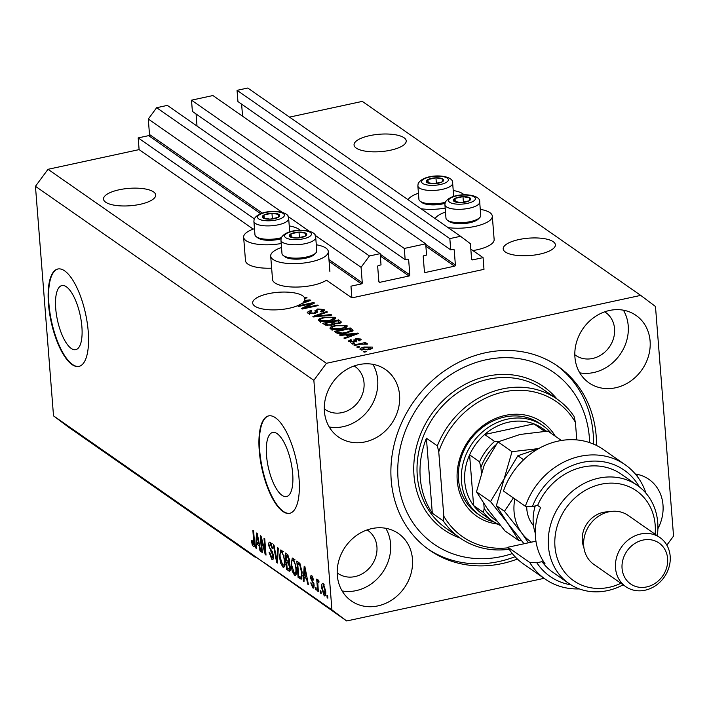 <?xml version="1.0" encoding="UTF-8"?>
<svg xmlns="http://www.w3.org/2000/svg" width="709" height="709" viewBox="0 0 709 709"><rect width="100%" height="100%" fill="white"/><g stroke="black" fill="none" stroke-linecap="round" stroke-linejoin="round"><path stroke-width="1.06" d="M350.973 286.179L351.894 297.886L483.99 269.349L483.068 257.633L472.593 259.893A0.993 0.869 124.9 0 1 471.6 259.157L470.386 243.692L460.54 236.292L449.834 238.605L450.72 249.852L453.228 249.311A0.993 0.869 124.9 0 1 454.212 250.047L455.391 265.042A0.993 0.869 124.9 0 1 454.549 266.176L425.4 272.478A0.993 0.869 124.9 0 1 424.416 271.733L423.238 256.747A0.993 0.869 124.9 0 1 424.071 255.612L426.579 255.072L425.692 243.825L404.29 248.451L405.167 259.689L407.675 259.148A0.993 0.869 124.9 0 1 408.659 259.893L409.837 274.888A0.993 0.869 124.9 0 1 409.004 276.014L379.847 282.315A0.993 0.869 124.9 0 1 378.863 281.579L377.684 266.584A0.993 0.869 124.9 0 1 378.526 265.45L381.025 264.909L380.148 253.662L369.442 255.976L361.067 267.32L362.281 282.776A0.993 0.869 124.9 0 1 361.448 283.91L350.973 286.179M380.148 253.662L167.359 105.393L156.654 107.706L148.287 119.041L149.502 134.506A0.993 0.869 124.9 0 1 148.66 135.641L138.184 137.9L254.283 218.797M138.184 137.9L139.106 149.617L253.202 229.113M281.508 247.512A28.909 9.625 -4.5 0 0 270.687 256.064L272.531 279.488A28.909 9.625 -4.5 0 0 312.882 285.257A28.909 9.625 -4.5 0 0 326.486 280.188L351.894 297.886M148.287 119.041L282.244 212.39M288.04 216.431L309.284 231.231M315.088 235.273L361.067 267.32M156.654 107.706L369.442 255.976M196.065 113.981L197.013 126.051M404.29 248.451L191.501 100.173L192.387 111.419L405.167 259.689M191.501 100.173L212.913 95.547L425.692 243.825M241.609 104.143L242.567 116.214M460.54 236.292L247.76 88.022L237.054 90.335L237.94 101.582L450.72 249.852M237.054 90.335L449.834 238.605M470.811 249.098L483.068 257.633M55.719 308.504A32.791 11.628 -102.2 0 0 75.73 349.679A32.791 11.628 -102.2 0 0 81.889 326.743A32.791 11.628 -102.2 0 0 61.878 285.567A32.791 11.628 -102.2 0 0 55.719 308.504M266.513 455.391A32.791 11.628 -102.2 0 0 286.525 496.566A32.791 11.628 -102.2 0 0 292.684 473.63A32.791 11.628 -102.2 0 0 272.673 432.455A32.791 11.628 -102.2 0 0 266.513 455.391M259.255 450.747A49.843 17.672 -102.2 0 0 289.671 513.325A49.843 17.672 -102.2 0 0 299.03 478.46A49.843 17.672 -102.2 0 0 268.614 415.891A49.843 17.672 -102.2 0 0 259.255 450.747M268.844 415.846A49.843 17.672 -102.2 0 0 259.707 450.649A49.843 17.672 -102.2 0 0 289.892 513.272M48.46 303.86A49.843 17.672 -102.2 0 0 78.876 366.438A49.843 17.672 -102.2 0 0 88.235 331.573A49.843 17.672 -102.2 0 0 57.819 269.003A49.843 17.672 -102.2 0 0 48.46 303.86M58.049 268.959A49.843 17.672 -102.2 0 0 48.912 303.762A49.843 17.672 -102.2 0 0 79.098 366.385M404.05 137.75A26.162 8.712 -4.5 0 0 374.467 134.79A26.162 8.712 -4.5 0 0 354.048 144.973A26.162 8.712 -4.5 0 0 356.219 148.084A26.162 8.712 -4.5 0 0 385.802 151.052A26.162 8.712 -4.5 0 0 406.222 140.869A26.162 8.712 -4.5 0 0 404.05 137.75M153.525 191.882A26.162 8.712 -4.5 0 0 123.942 188.922A26.162 8.712 -4.5 0 0 103.523 199.105A26.162 8.712 -4.5 0 0 105.694 202.225A26.162 8.712 -4.5 0 0 135.277 205.185A26.162 8.712 -4.5 0 0 155.696 195.002A26.162 8.712 -4.5 0 0 153.525 191.882M553.197 241.68A26.162 8.712 -4.5 0 0 523.614 238.72A26.162 8.712 -4.5 0 0 503.195 248.903A26.162 8.712 -4.5 0 0 505.366 252.014A26.162 8.712 -4.5 0 0 534.949 254.983A26.162 8.712 -4.5 0 0 555.369 244.8A26.162 8.712 -4.5 0 0 553.197 241.68M304.693 300.12A26.162 8.712 -4.5 0 0 304.675 300.075L304.489 297.736A26.162 8.712 -4.5 0 0 302.672 295.813A26.162 8.712 -4.5 0 0 273.089 292.852A26.162 8.712 -4.5 0 0 252.67 303.035A26.162 8.712 -4.5 0 0 254.841 306.146A26.162 8.712 -4.5 0 0 277.228 309.806A26.162 8.712 -4.5 0 0 301.29 303.815L310.71 300.386L310.01 299.889L304.569 300.456A26.162 8.712 -4.5 0 0 304.843 298.932A26.162 8.712 -4.5 0 0 304.737 298.338L304.826 299.526M337.316 575.362A41.113 35.929 124.9 0 0 351.389 600.975A41.113 35.929 124.9 0 0 392.609 599.486A41.113 35.929 124.9 0 0 412.47 559.117A41.113 35.929 124.9 0 0 398.405 533.505A41.113 35.929 124.9 0 0 357.176 534.994A41.113 35.929 124.9 0 0 337.316 575.362M342.128 590.943A41.113 35.929 124.9 0 0 390.597 543.874A41.113 35.929 124.9 0 0 385.785 528.294M657.899 528.719A41.113 35.929 124.9 0 0 662.995 504.985A41.113 35.929 124.9 0 0 648.93 479.373A41.113 35.929 124.9 0 0 635.299 473.993M574.937 357.247A41.113 35.929 124.9 0 0 589.011 382.86A41.113 35.929 124.9 0 0 630.23 381.38A41.113 35.929 124.9 0 0 650.091 341.011A41.113 35.929 124.9 0 0 636.017 315.399A41.113 35.929 124.9 0 0 594.798 316.879A41.113 35.929 124.9 0 0 574.937 357.247M579.749 372.837A41.113 35.929 124.9 0 0 628.218 325.768A41.113 35.929 124.9 0 0 623.406 310.179M324.412 411.38A41.113 35.929 124.9 0 0 338.485 437.001A41.113 35.929 124.9 0 0 379.705 435.512A41.113 35.929 124.9 0 0 399.566 395.143A41.113 35.929 124.9 0 0 385.492 369.531A41.113 35.929 124.9 0 0 344.273 371.011A41.113 35.929 124.9 0 0 324.412 411.38M329.224 426.969A41.113 35.929 124.9 0 0 377.693 379.9A41.113 35.929 124.9 0 0 372.881 364.311M418.443 193.238A28.909 9.625 -4.5 0 0 408.092 199.743M421.013 208.747A28.909 9.625 -4.5 0 0 445.181 208.1M480.268 209.341A28.909 9.625 175.5 0 1 492.303 216.094L494.146 239.518A28.909 9.625 175.5 0 1 476.865 249.825A28.909 9.625 175.5 0 1 472.921 250.569M492.303 216.094A28.909 9.625 175.5 0 1 475.021 226.401A28.909 9.625 175.5 0 1 448.053 227.598M271.636 268.17A28.909 9.625 175.5 0 1 245.482 260.646L243.639 237.214A28.909 9.625 175.5 0 1 254.469 228.67M281.198 243.533A28.909 9.625 175.5 0 1 243.639 237.214M270.687 256.064A28.909 9.625 -4.5 0 0 311.038 261.834A28.909 9.625 -4.5 0 0 328.32 251.527A28.909 9.625 -4.5 0 0 316.294 244.773M596.526 445.474A112.137 97.984 124.9 0 0 596.189 436.035A112.137 97.984 124.9 0 0 557.815 366.181A112.137 97.984 124.9 0 0 445.385 370.24A112.137 97.984 124.9 0 0 391.217 480.33A112.137 97.984 124.9 0 0 429.592 550.184A112.137 97.984 124.9 0 0 517.384 559.046M324.288 408.854A26.162 22.865 124.9 0 0 325.156 409.483A26.162 22.865 124.9 0 0 351.389 408.544A26.162 22.865 124.9 0 0 364.027 382.851A26.162 22.865 124.9 0 0 355.076 366.553A26.162 22.865 124.9 0 0 354.181 365.959M574.813 354.722A26.162 22.865 124.9 0 0 575.681 355.351A26.162 22.865 124.9 0 0 601.914 354.411A26.162 22.865 124.9 0 0 614.552 328.719A26.162 22.865 124.9 0 0 605.601 312.421A26.162 22.865 124.9 0 0 604.706 311.827M337.2 572.828A26.162 22.865 124.9 0 0 338.06 573.466A26.162 22.865 124.9 0 0 364.293 572.518A26.162 22.865 124.9 0 0 376.931 546.825A26.162 22.865 124.9 0 0 367.98 530.527A26.162 22.865 124.9 0 0 367.085 529.942M139.106 149.617L48.008 169.3L35.45 186.307L53.521 415.873L68.286 426.978L255.222 557.239L256.109 557.044M53.521 415.873L240.448 546.134L255.222 557.239M240.448 546.134L346.692 620.978L544.078 578.331M304.489 297.736L306.341 297.337L307.059 297.833L304.737 298.338M311.224 303.7L298.533 306.448L297.807 305.942L313.75 302.495L314.521 303.035L304.755 307.83L317.455 305.083L318.181 305.588L302.238 309.027L301.467 308.486L311.224 303.7L311.295 304.613M315.133 311.26L317.641 309L324.022 309.47L324.571 310.196L321.399 311.987L320.468 311.526L322.187 309.886L318.323 309.514L316.932 310.019L317.366 312.04L314.628 313.617L307.795 313.086L307.21 312.314L310.852 310.303L311.783 310.764L309.718 312.731L313.857 313.121L315.425 312.12L314.956 310.639M309.505 314.53L309.319 312.19L309.806 313.821M322.666 311.641L322.187 309.886M316.932 310.019L317.1 312.598M331.768 315.053L313.635 316.967L312.891 316.453L326.752 311.552L327.496 312.075L315.088 316.276L331.014 314.53L331.768 315.053M318.89 320.822L318.35 320.078L319.342 318.855L324.102 317.18L335.251 317.286L335.774 318.022L329.809 320.982L323.375 321.718L318.89 320.822M330.456 328.887L329.915 328.134L330.908 326.911L335.667 325.245L346.825 325.351L347.348 326.087L341.383 329.038L334.94 329.782L330.456 328.887M345.602 334.896L340.231 335.508L339.478 334.976L357.646 333.088L358.355 333.576L344.636 338.574L343.883 338.051L348.03 336.598L345.602 334.896M366.438 351.682L364.16 352.178L363.433 351.673L365.711 351.177L366.438 351.682M289.511 117.118L362.308 101.387L640.714 295.387L326.415 363.3L313.857 380.308L331.927 609.873L346.692 620.978M48.008 169.3L326.415 363.3M360.287 349.67C359.534 348.58 360.89 347.702 364.346 347.02L372.296 347.073C373.067 348.146 371.755 349.023 368.361 349.697L360.287 349.67L359.906 349.147M372.385 348.19L372.296 347.073L372.686 347.605M359.747 347.02L357.469 347.516L356.742 347.011L359.02 346.515L359.747 347.02M360.589 344.202L354.58 345.496L353.853 344.999L365.445 342.491L366.172 342.996L364.32 343.395L367.235 343.546L367.297 344.157L360.589 344.202M367.28 344.157L367.235 343.546L367.297 344.157M354.775 343.555L352.497 344.051L351.77 343.546L354.048 343.059L354.775 343.555M354.163 342.039L354.057 340.63L355.838 338.627L360.748 339.026L359.091 340.896L358.16 340.435L359.117 339.407L356.795 339.079L354.225 342.03L348.775 341.641L348.332 341.064L350.778 339.638L351.708 340.098L350.476 341.321L353.215 341.587L354.101 341.242L353.871 339.868M350.299 342.208L350.202 340.958L350.547 342.243M360.846 340.214L360.748 339.026L361.191 339.62M359.454 340.79L359.117 339.407M356.06 339.443L356.388 340.825M353.055 330.323L347.091 332.92C342.491 334.028 338.92 333.992 336.376 332.822L334.329 331.387L350.273 327.948L353.055 330.252M331.688 325.28L324.899 324.819L322.755 323.331L338.698 319.883L341.446 322.099L338.76 323.588L334.639 323.765L331.688 325.28M666.841 545.15L673.55 536.057L655.479 306.492L640.714 295.387M261.284 539.46L262.312 552.506L261.586 552.01L260.292 535.605L261.063 536.146L265.033 551.265L264.005 538.193L264.723 538.698L266.017 555.094L265.237 554.553L261.284 539.46L261.896 539.319M271.707 557.451L272.894 555.617L268.676 545.496C268.551 542.677 269.11 541.649 270.342 542.412L272.868 548.793L272.159 548.509L270.519 544.344L269.402 546.036L269.766 547.862L272.229 551.407L273.612 556.078L272.717 559.614L271.795 559.321L269.03 552.16L269.739 552.453L271.707 557.451L273.639 557.38M269.517 542.146L270.342 542.412M271.671 544.095L269.899 544.14L272.176 543.643M278.309 548.163L277.414 563.035L276.661 562.512L273.293 544.663L274.037 545.186L276.847 560.828L277.556 547.64L278.309 548.163M282.891 567.049L280.631 563.052L279.488 556.937L280.702 549.98L281.57 550.228L284.983 560.58L284.743 565.977L283.768 567.306L282.891 567.049L284.442 566.721M294.457 575.114L292.205 571.117L291.062 565.002L292.276 558.036L293.136 558.293L296.557 568.645L296.309 574.033L295.343 575.371L294.457 575.114L296.007 574.777M304.232 577.091L304.01 581.566L303.257 581.043L304.188 566.199L304.897 566.686L308.406 584.633L307.662 584.11L306.66 578.792L304.232 577.091L306.217 576.665M327.655 595.835L327.842 598.174L327.124 597.669L326.938 595.33L327.655 595.835M35.45 186.307L313.857 380.308M264.315 562.76L331.927 609.873M325.644 590.889C326.025 594.514 325.537 596.163 324.199 595.835L321.771 588.31C321.416 584.757 321.904 583.153 323.224 583.489L325.644 590.889M324.837 596.021L324.199 595.835L325.316 595.595M322.595 583.303L323.224 583.489M320.973 591.173L321.15 593.513L320.433 593.008L320.246 590.668L320.973 591.173M318.908 581.974L317.8 583.037L318.35 591.563L317.632 591.058L316.693 579.129L317.41 579.634L317.561 581.54L318.252 580.015L318.988 581.132L318.846 582.647L318.146 582.045L318.917 581.876M316.09 587.77L316.276 590.11L315.549 589.613L315.363 587.265L316.09 587.77M312.687 586.21L313.475 585.005L313.227 583.808L310.436 577.782L311.065 575.283L311.774 575.504L313.688 580.059L312.979 579.767L311.933 577.223L311.136 578.048L314.176 585.217L313.484 588.098L312.775 587.876L310.746 582.842L311.455 583.135L312.687 586.21L314.211 586.113M312.917 577.011L311.437 577.055L312.793 576.763M302.149 572.438L301.192 579.226L298.108 577.454L296.814 561.058L299.907 563.495L302.149 572.438M290.406 567.537L289.653 571.241L286.533 569.389L285.24 552.993L287.402 554.5L289.635 559.95L289.13 562.849L290.406 567.537M256.596 543.9L256.374 548.376L255.621 547.853L256.552 533L257.261 533.487L260.77 551.442L260.017 550.92L259.024 545.593L256.596 543.9L258.581 543.466M253.219 544.565L253.849 543.83L252.883 530.447L253.609 530.944L254.478 542.075C254.868 545.274 254.487 546.736 253.343 546.462L252.165 544.547L251.438 540.302L252.147 540.595L253.219 544.565L254.584 544.459M253.902 546.639L253.343 546.462L254.318 546.249M327.788 597.527L327.124 597.669M322.453 588.16L321.771 588.31M324.314 584.969L323.012 585.085L324.243 584.819M325.599 590.358L324.935 590.508L323.339 585.173L322.489 588.807L324.084 594.151L325.706 593.956M324.084 594.151L324.935 590.508M321.106 592.866L320.433 593.008M318.297 590.916L317.632 591.058M318.97 581.238L317.561 581.54M316.223 589.463L315.549 589.613M313.972 587.619L312.775 587.876M314.149 584.863L313.475 585.005M313.954 583.658L313.227 583.808M311.136 577.631L310.436 577.782M313.626 579.625L312.979 579.767M304.046 580.875L303.257 581.043M308.282 583.977L307.662 584.11M307.236 578.659L306.66 578.792M304.595 571.029L304.321 575.345L306.27 576.701L304.675 568.148L304.595 571.029M305.162 568.042L304.675 568.148M306.829 576.585L306.27 576.701M301.839 578.517L300.155 578.881M301.981 578.074L300.776 577.232M300.102 577.02L298.108 577.454M297.691 563.478L298.675 576.036L300.82 577.232L301.467 575.726L301.431 571.915L299.916 565.339L297.691 563.478L299.553 563.07M300.244 564.036L298.906 564.329M300.749 565.162L299.916 565.339M302.096 571.764L301.431 571.915M302.264 575.557L301.467 575.726M292.888 570.967L292.205 571.117M291.736 564.851L291.062 565.002M293.34 559.871L293.606 558.71M296.256 574.201L295.573 573.244M294.457 559.968L292.64 560.021L294.917 559.534M295.875 564.036L295.236 564.169L293.296 560.216C291.878 559.897 291.372 561.67 291.78 565.525L294.306 573.191L297.213 572.89M296.495 567.944L295.83 568.086L295.236 564.169M294.306 573.191C295.688 573.51 296.194 571.808 295.83 568.086M290.362 569.974L289.307 569.238M288.519 568.964L286.533 569.389M289.52 562.14L286.658 562.228L287.11 567.98L289.228 569.256L289.68 567.049L287.987 563.159L286.658 562.228M287.987 555.005L286.117 555.413L286.507 560.314L288.483 561.537L289.653 561.289L288.581 561.519M289.6 559.569L288.935 559.72L287.305 556.237L286.117 555.413M288.483 561.537L288.935 559.72M290.344 566.899L289.68 567.049M290.451 568.999L289.228 569.256M281.322 562.902L280.631 563.052M280.161 556.787L279.488 556.937M281.774 551.806L282.04 550.645M284.69 566.136L283.999 565.179M282.891 551.903L281.065 551.957L283.343 551.469M284.3 555.971L283.662 556.104L281.73 552.151C280.312 551.832 279.807 553.605 280.215 557.469L282.731 565.135L285.638 564.825M284.929 559.88L284.256 560.021L283.662 556.104M282.731 565.135C284.114 565.445 284.628 563.744 284.256 560.021M277.449 562.343L276.661 562.512M277.556 560.677L276.847 560.828M273.337 558.984L271.795 559.321M273.532 558.346L272.93 557.531M273.55 555.475L272.894 555.617M269.385 545.336L268.676 545.496M270.918 543.918L270.989 543.014M272.823 548.367L272.159 548.509M262.259 551.859L261.586 552.01M265.698 551.115L265.033 551.265M265.964 554.394L265.237 554.553M256.41 547.676L255.621 547.853M260.646 550.778L260.017 550.92M259.6 545.469L259.024 545.593M256.959 537.83L256.685 542.146L258.634 543.511L257.039 534.949L256.959 537.83M257.527 534.852L257.039 534.949M259.193 543.386L258.634 543.511M253.016 544.361L252.165 544.547M254.575 543.679L253.849 543.83M289.245 225.932A28.909 9.625 175.5 0 1 300.067 230.239M435.14 218.594A28.909 9.625 175.5 0 1 445.491 212.08M464.041 194.807A28.909 9.625 -4.5 0 0 453.228 190.499M365.764 351.832L365.711 351.177M364.399 347.676L364.346 347.02M370.621 347.419L365.082 347.516L361.962 349.324L367.519 349.218L370.621 347.419L370.94 348.988M367.572 349.865L367.519 349.218M362.033 350.228L361.741 349.014L361.838 350.202M359.073 347.171L359.02 346.515M365.498 343.138L365.445 342.491M354.101 343.705L354.048 343.059M350.831 340.382L350.778 339.638M353.259 342.199L353.215 341.587M354.216 341.738L356.024 340.967L355.838 338.627M357.699 333.815L357.646 333.088M348.092 337.316L348.03 336.598M352.993 334.116L347.702 334.666L349.661 336.022L356.343 333.691L352.993 334.116M347.844 336.465L347.702 334.666M356.388 334.293L356.343 333.691M349.714 336.722L349.661 336.022M337.032 333.186L336.917 331.493L338.158 332.353L342.217 333.062L346.391 332.415L351.017 330.438L349.129 328.852L336.917 331.493M350.414 329.747L350.273 327.948M351.035 330.695L352.001 331.369M351.123 331.768L351.017 330.456L351.123 331.768M346.435 333.062L346.391 332.415M342.261 333.664L342.217 333.062M338.255 333.576L338.158 332.353M331.094 329.224L330.908 326.911M331.13 329.233L331.998 328.772M335.72 325.901L335.667 325.245M345.398 327.062L346.355 327.354M346.94 326.911L346.825 325.351M344.964 325.759L336.367 325.75C332.893 326.459 331.546 327.372 332.317 328.48L340.701 328.524L344.007 327.54L344.964 325.759L345.522 328.63M344.069 328.338L344.007 327.54M340.754 329.171L340.701 328.524M332.406 329.588L331.927 327.939L332.113 330.279M338.84 321.682L338.698 319.883M339.443 322.613L340.214 323.153M337.821 323.747L337.776 323.136L339.416 322.294L337.564 320.787L332.796 321.815L332.982 324.164L333.709 324.66M334.985 323.809L334.94 323.171L337.776 323.136M332.796 321.815L334.94 323.171M330.935 322.223L325.342 323.428L327.682 324.873L330.952 324.775L332.264 323.153L330.935 322.223M325.484 325.165L325.342 323.428M332.929 324.952L332.264 323.153M331.006 325.413L330.952 324.775M327.744 325.661L327.682 324.873M326.867 325.582L326.778 324.43M320.424 320.716L319.555 321.177L319.342 318.855M324.155 317.836L324.102 317.18M333.833 318.997L334.79 319.289M335.375 318.846L335.251 317.286M333.39 317.694L324.802 317.685C321.319 318.394 319.972 319.307 320.752 320.415L329.136 320.468L332.432 319.475L333.39 317.694L333.948 320.565M332.503 320.273L332.432 319.475M329.189 321.106L329.136 320.468M320.831 321.523L320.362 319.874L320.548 322.223M326.805 312.306L326.752 311.552M315.124 316.808L315.088 316.276M331.068 315.124L331.014 314.53M308.495 313.467L309.39 313.094M310.905 311.012L310.852 310.303M313.91 313.75L313.857 313.121M315.434 312.314L316.861 311.597M317.694 309.673L317.641 309M322.63 311.189L323.348 311.384M324.137 310.941L324.022 309.47M313.821 303.381L313.75 302.495M304.799 308.477L304.755 307.83M317.508 305.73L317.455 305.083M304.613 300.997L304.569 300.456M310.063 300.616L310.01 299.889M305.357 300.917L304.267 301.033A26.162 8.712 -4.5 0 1 303.062 302.459L308.699 300.492L305.357 300.917M308.752 301.095L308.699 300.492M303.115 303.151L303.062 302.459M306.394 297.984L306.341 297.337M638.029 477.485A41.113 35.929 124.9 0 0 636.31 474.161M279.63 215.935A8.721 2.907 -4.5 0 0 278.956 214.49A8.721 2.907 -4.5 0 0 271.955 213.249A8.721 2.907 -4.5 0 0 263.987 214.969A8.721 2.907 -4.5 0 0 263.012 217.929A8.721 2.907 -4.5 0 0 270.014 219.17A8.721 2.907 -4.5 0 0 277.981 217.45A8.721 2.907 -4.5 0 0 279.63 215.935M278.495 216.28L278.956 214.49L271.955 213.249L263.987 214.969L263.012 217.929L270.014 219.17L277.981 217.45L278.495 216.28M289.706 231.772L288.669 218.594A17.441 5.805 175.5 0 1 288.563 219.4A17.441 5.805 175.5 0 1 270.537 225.825A17.441 5.805 175.5 0 1 253.893 221.323L254.948 234.723A17.441 5.805 -4.5 0 0 256.224 236.682A17.441 5.805 -4.5 0 0 281.296 237.719M281.003 238.765A15.749 5.247 175.5 0 1 257.916 237.949L256.224 236.682M272.398 218.921L271.955 213.249M264.244 218.319L263.987 214.969M443.604 180.503A8.721 2.907 -4.5 0 0 442.939 179.058A8.721 2.907 -4.5 0 0 435.938 177.817A8.721 2.907 -4.5 0 0 427.961 179.537A8.721 2.907 -4.5 0 0 426.995 182.497A8.721 2.907 -4.5 0 0 433.988 183.737A8.721 2.907 -4.5 0 0 441.964 182.018A8.721 2.907 -4.5 0 0 443.604 180.503M442.469 180.848L442.939 179.058L435.938 177.817L427.961 179.537L426.995 182.497L433.988 183.737L441.964 182.018L442.469 180.848M453.689 196.34L452.652 183.152A17.441 5.805 175.5 0 1 452.546 183.968A17.441 5.805 175.5 0 1 434.511 190.393A17.441 5.805 175.5 0 1 417.867 185.891L418.922 199.291A17.441 5.805 -4.5 0 0 420.207 201.25A17.441 5.805 -4.5 0 0 445.279 202.287M444.986 203.332A15.749 5.247 175.5 0 1 421.89 202.517L420.207 201.25M436.381 183.489L435.938 177.817M428.227 182.887L427.961 179.537M470.652 199.344A8.721 2.907 -4.5 0 0 469.978 197.9A8.721 2.907 -4.5 0 0 462.977 196.659A8.721 2.907 -4.5 0 0 455.01 198.387A8.721 2.907 -4.5 0 0 454.035 201.347A8.721 2.907 -4.5 0 0 461.036 202.588A8.721 2.907 -4.5 0 0 469.012 200.86A8.721 2.907 -4.5 0 0 470.652 199.344M469.518 199.699L469.978 197.9L462.977 196.659L455.01 198.387L454.035 201.347L461.036 202.588L469.012 200.86L469.518 199.699M480.649 216.21A17.441 5.805 -4.5 0 0 480.746 215.403L479.692 202.003A17.441 5.805 175.5 0 1 479.594 202.809A17.441 5.805 175.5 0 1 461.559 209.244A17.441 5.805 175.5 0 1 444.915 204.741L445.97 218.142A17.441 5.805 -4.5 0 0 447.246 220.091A17.441 5.805 -4.5 0 0 463.81 222.564A17.441 5.805 -4.5 0 0 479.789 217.53A17.441 5.805 -4.5 0 0 480.649 216.21M479.789 217.53L478.318 219.054A15.749 5.247 175.5 0 1 463.899 223.592A15.749 5.247 175.5 0 1 448.939 221.368L447.246 220.091M463.429 202.331L462.977 196.659M455.275 201.737L455.01 198.387M306.669 234.776A8.721 2.907 -4.5 0 0 306.004 233.332A8.721 2.907 -4.5 0 0 299.003 232.091A8.721 2.907 -4.5 0 0 291.027 233.819A8.721 2.907 -4.5 0 0 290.061 236.779A8.721 2.907 -4.5 0 0 297.053 238.02A8.721 2.907 -4.5 0 0 305.03 236.292A8.721 2.907 -4.5 0 0 306.669 234.776M305.535 235.131L306.004 233.332L299.003 232.091L291.027 233.819L290.061 236.779L297.053 238.02L305.03 236.292L305.535 235.131M316.666 251.642A17.441 5.805 -4.5 0 0 316.772 250.835L315.718 237.435A17.441 5.805 175.5 0 1 315.611 238.242A17.441 5.805 175.5 0 1 297.576 244.676A17.441 5.805 175.5 0 1 280.932 240.174L281.987 253.574A17.441 5.805 -4.5 0 0 283.272 255.524A17.441 5.805 -4.5 0 0 299.836 257.996A17.441 5.805 -4.5 0 0 315.806 252.962A17.441 5.805 -4.5 0 0 316.666 251.642M315.806 252.962L314.335 254.487A15.749 5.247 175.5 0 1 299.916 259.024A15.749 5.247 175.5 0 1 284.956 256.8L283.272 255.524M299.446 237.763L299.003 232.091M291.293 237.169L291.027 233.819M497.213 523.978A57.314 50.082 -55.1 0 1 457.234 480.587A57.314 50.082 -55.1 0 1 494.12 419.125A57.314 50.082 -55.1 0 1 555.28 436.221M542.943 425.675L539.966 423.601A54.823 47.902 124.9 0 0 485 425.577A54.823 47.902 124.9 0 0 458.51 479.408A54.823 47.902 124.9 0 0 477.272 513.555L480.259 515.638A54.823 47.902 -55.1 0 1 461.497 481.482A54.823 47.902 -55.1 0 1 487.978 427.66A54.823 47.902 -55.1 0 1 542.943 425.675A54.823 47.902 -55.1 0 1 551.442 433.545M589.631 442.611A104.657 91.452 124.9 0 0 589.356 437.515A104.657 91.452 124.9 0 0 485.957 359.8A104.657 91.452 124.9 0 0 398.05 478.85A104.657 91.452 124.9 0 0 512.315 553.569M556.308 365.162A112.137 97.984 -55.1 0 1 593.211 433.961A112.137 97.984 -55.1 0 1 593.53 444.1M557.061 399.061A84.725 74.028 -55.1 0 0 437.347 445.864L426.41 438.242A84.725 74.028 124.9 0 0 420.242 477.689A84.725 74.028 124.9 0 0 432.304 513.201L443.24 520.823A84.725 74.028 -55.1 0 0 460.176 538.087L446.262 528.391A84.725 74.028 124.9 0 1 417.264 475.606A84.725 74.028 124.9 0 1 458.191 392.423A84.725 74.028 124.9 0 1 543.138 389.365L557.061 399.061A84.725 74.028 -55.1 0 1 573.998 416.334L575.407 422.298A82.235 71.857 124.9 0 0 503.532 391.971A82.235 71.857 124.9 0 0 438.756 451.828L443.825 516.241A82.235 71.857 124.9 0 0 508.238 547.8M509.159 549.245A84.725 74.028 -55.1 0 1 460.176 538.087M575.407 422.298L576.789 439.908M437.347 445.864L438.756 451.828M443.825 516.241L443.24 520.823M515.053 556.716A112.137 97.984 -55.1 0 1 428.112 549.129M426.41 438.242L432.304 513.201M546.479 431.178L542.518 428.413A52.333 45.722 124.9 0 0 533.912 423.858A52.333 45.722 124.9 0 0 484.646 434.511A52.333 45.722 124.9 0 0 469.606 454.868A52.333 45.722 124.9 0 0 464.767 481.686A52.333 45.722 124.9 0 0 473.594 505.544A52.333 45.722 124.9 0 0 482.678 514.282L492.622 521.212A52.333 45.722 -55.1 0 1 483.538 512.474L484.15 508.247A49.843 43.55 124.9 0 0 496.814 521.026M495.635 445.03A49.843 43.55 124.9 0 0 480.932 467.408L479.55 461.798L469.606 454.868L473.594 505.544L483.538 512.474M493.429 521.762A54.823 47.902 -55.1 0 1 480.259 515.638M545.044 431.267A52.333 45.722 -55.1 0 0 543.856 430.788L533.912 423.858L484.646 434.511L494.59 441.432L498.143 441.485M480.932 467.408L481.34 472.575M483.777 503.594L484.15 508.247M507.901 547.242A69.774 60.965 124.9 0 0 523.419 563.93L545.292 579.173A69.774 60.965 -55.1 0 1 529.774 562.485L507.901 547.242L535.951 541.189M655.107 534.205A54.823 47.902 124.9 0 0 655.169 524.961A54.823 47.902 124.9 0 0 601.01 484.247A54.823 47.902 124.9 0 0 554.961 546.612A54.823 47.902 124.9 0 0 620.916 583.277M623.114 584.81A59.804 52.253 -55.1 0 1 568.884 583.472A59.804 52.253 -55.1 0 1 548.42 546.214A59.804 52.253 -55.1 0 1 577.312 487.491A59.804 52.253 -55.1 0 1 637.267 485.328A59.804 52.253 -55.1 0 1 657.739 522.586A59.804 52.253 -55.1 0 1 657.305 535.738M659.946 537.582L628.13 515.408A29.902 26.127 124.9 0 0 598.148 516.489A29.902 26.127 124.9 0 0 583.702 545.85A29.902 26.127 124.9 0 0 593.938 564.479L625.755 586.644A29.902 26.127 -55.1 0 1 615.518 568.015A29.902 26.127 -55.1 0 1 629.964 538.663A29.902 26.127 -55.1 0 1 659.946 537.582A29.902 26.127 -55.1 0 1 670.182 556.211A29.902 26.127 -55.1 0 1 655.736 585.563A29.902 26.127 -55.1 0 1 625.755 586.644M667.612 558.577A24.921 21.775 124.9 0 0 642.992 540.072A24.921 21.775 124.9 0 0 622.068 568.423A24.921 21.775 124.9 0 0 646.679 586.928A24.921 21.775 124.9 0 0 667.612 558.577M608.685 511.863A24.921 21.775 124.9 0 0 582.293 540.71A24.921 21.775 124.9 0 0 583.879 547.463M637.267 485.328L621.359 474.241A59.804 52.253 124.9 0 0 537.617 505.428L540.604 507.511A59.804 52.253 -55.1 0 0 535.49 537.2A59.804 52.253 -55.1 0 0 545.026 563.735L542.048 561.652A59.804 52.253 124.9 0 0 552.976 572.385L568.884 583.472M639.305 486.835A64.794 56.614 124.9 0 0 584.172 462.046A64.794 56.614 124.9 0 0 532.424 506.554L525.351 506.27L503.479 491.027A69.774 60.965 124.9 0 1 603.199 449.435L625.072 464.679A69.774 60.965 -55.1 0 1 645.996 493.26M525.351 506.27A69.774 60.965 -55.1 0 1 625.072 464.679M579.35 588.913A69.774 60.965 -55.1 0 1 545.292 579.173M529.774 562.485L536.855 562.778L542.048 561.652M536.855 562.778A64.794 56.614 124.9 0 0 571.002 584.854M537.617 505.428L532.424 506.554M561.395 440.475L547.933 431.099L520.034 434.466L497.966 441.893L512.013 451.677L504.196 478.672L490.531 501.591L476.492 491.807L484.309 464.812L497.966 441.893M538.645 448.584L512.013 451.677M490.531 501.591L507.697 523.18L519.015 540.701L504.976 530.917L487.81 509.319L476.492 491.807M519.015 540.701L521.345 540.568M524.013 543.768L507.697 523.18L496.38 505.659L504.196 478.672L517.854 455.754L538.601 448.611M514.84 498.941A47.343 41.37 124.9 0 0 521.62 532.876A47.343 41.37 124.9 0 0 531.449 542.155M513.369 497.922L504.454 511.286L521.62 532.876L528.409 542.81M504.454 511.286L496.38 505.659M523.623 459.769L517.854 455.754M535.224 505.951A44.853 39.19 124.9 0 0 535.313 533.239M148.66 135.641L260.593 213.631M329.091 261.364L361.448 283.91M149.502 134.506L262.233 213.063M328.949 259.547L362.281 282.776M378.872 281.633L379.847 282.315M380.334 256.038L409.004 276.014M380.184 254.221L409.837 274.888M407.613 259.166L408.659 259.893M424.425 271.795L425.4 272.478M425.879 246.2L454.549 266.176M425.737 244.383L455.391 265.042M453.166 249.32L454.212 250.047M471.609 259.21L472.593 259.893M313.582 582.443L312.492 582.674M305.871 571.676L305.34 571.791M290.229 570.55L288.678 570.887M288.616 555.953L287.305 556.237M289.166 562.902L287.987 563.159M277.698 558.293L276.944 558.453M271.999 551.07L270.909 551.31M258.236 538.486L257.704 538.601M254.442 541.561L253.769 541.703M356.29 341.189L356.21 340.152M353.507 335.339L353.454 334.675M352.373 331.147L352.231 329.313M340.967 322.763L340.861 321.39M334.205 324.385L334.072 322.71M317.951 316.515L317.907 315.948M305.871 302.14L305.818 301.476M284.318 215.775A13.453 4.476 -4.5 0 0 272.486 211.637A13.453 4.476 -4.5 0 0 257.651 216.644A13.453 4.476 -4.5 0 0 269.482 220.783A13.453 4.476 -4.5 0 0 284.318 215.775M448.301 180.343A13.453 4.476 -4.5 0 0 436.46 176.204A13.453 4.476 -4.5 0 0 421.625 181.212A13.453 4.476 -4.5 0 0 433.465 185.35A13.453 4.476 -4.5 0 0 448.301 180.343M475.34 199.194A13.453 4.476 -4.5 0 0 463.509 195.055A13.453 4.476 -4.5 0 0 448.673 200.053A13.453 4.476 -4.5 0 0 460.513 204.192A13.453 4.476 -4.5 0 0 475.34 199.194M311.366 234.626A13.453 4.476 -4.5 0 0 299.526 230.487A13.453 4.476 -4.5 0 0 284.69 235.485A13.453 4.476 -4.5 0 0 296.53 239.624A13.453 4.476 -4.5 0 0 311.366 234.626M460.106 538.034A87.216 76.209 -55.1 0 1 413.994 475.411A87.216 76.209 -55.1 0 1 464.829 384.491A87.216 76.209 -55.1 0 1 556.982 399.007M479.55 461.798A52.333 45.722 -55.1 0 1 494.59 441.432M500.412 525.449A52.333 45.722 -55.1 0 1 492.622 521.212L500.43 525.466M533.523 525.661A33.394 29.175 -55.1 0 1 526.725 506.323M534.63 506.075A27.412 23.955 124.9 0 0 534.604 508.158M329.889 271.485L328.32 251.527M300.82 577.232L302.176 576.931M354.163 341.029L354.243 342.022M356.042 339.576L356.228 341.924M339.416 322.294L339.505 323.393M315.425 312.12L315.523 313.387M316.772 310.445L316.95 312.784M288.669 218.594C290.114 209.43 259.521 208.313 254.159 219.143L253.893 221.323M452.652 183.152C454.088 173.997 423.503 172.881 418.133 183.711L417.867 185.891M479.692 202.003C481.136 192.839 450.543 191.731 445.181 202.561L444.915 204.741M315.718 237.435C317.153 228.271 286.569 227.164 281.198 237.994L280.932 240.174"/></g></svg>
